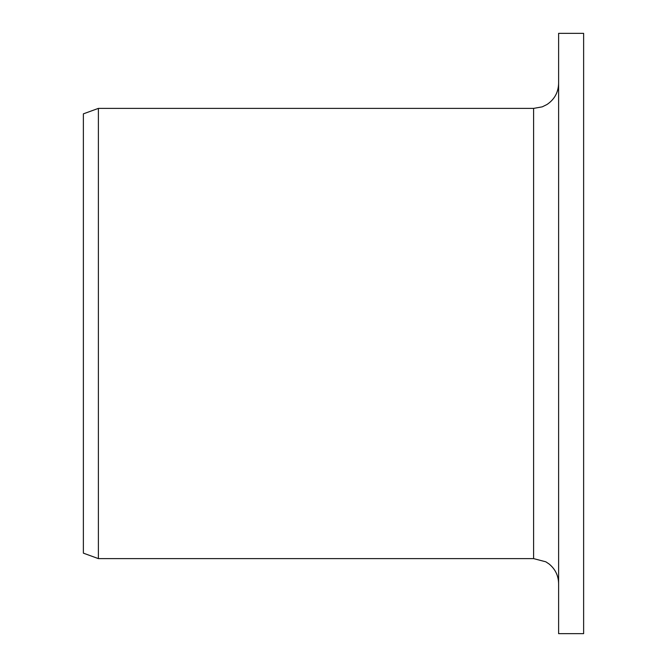 <?xml version="1.0" encoding="UTF-8"?>
<svg xmlns="http://www.w3.org/2000/svg" width="667" height="667" viewBox="0 0 667 667"><rect width="100%" height="100%" fill="white"/><g stroke="black" fill="none" stroke-linecap="round" stroke-linejoin="round"><path stroke-width="1" d="M558.612 633.65L558.612 33.35L583.625 33.35L583.625 633.65L558.612 633.65M533.6 108.388L533.6 558.612L98.382 558.612L98.382 108.388L533.6 108.388L542.254 106.845L546.998 104.494C554.477 99.433 558.346 92.396 558.612 83.375M98.382 558.612L83.375 553.151L83.375 113.849L98.382 108.388M533.6 558.612L545.823 561.806L549.083 563.982C555.261 569.076 558.437 575.621 558.612 583.625"/></g></svg>
